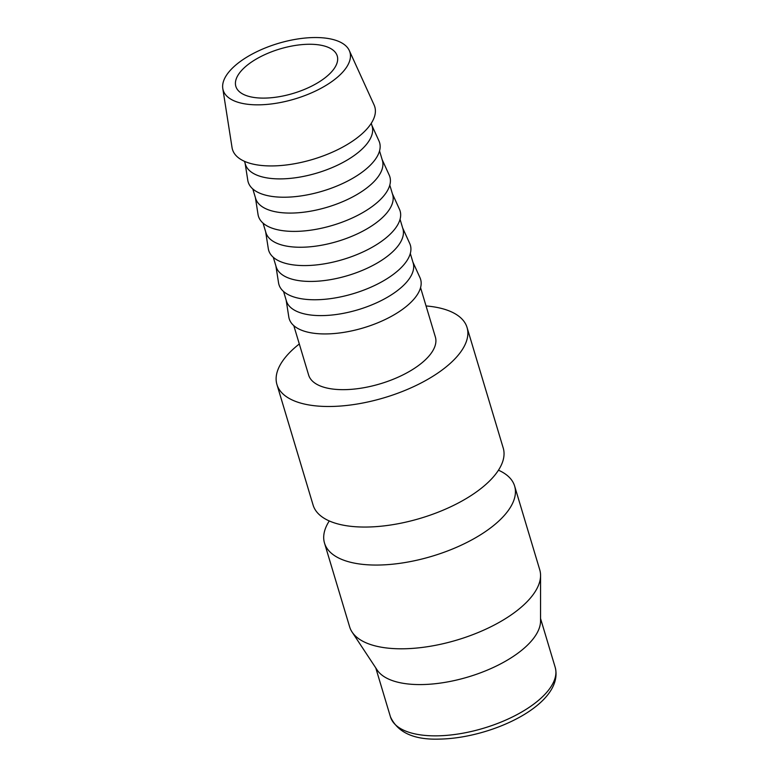 <?xml version="1.0" encoding="UTF-8"?>
<svg xmlns="http://www.w3.org/2000/svg" width="778" height="778" viewBox="0 0 778 778"><rect width="100%" height="100%" fill="white"/><g stroke="black" fill="none" stroke-linecap="round" stroke-linejoin="round"><path stroke-width="1.17" d="M276.939 384.526L313.106 505.087A99.244 43.49 -16.7 0 0 366.214 527.046A99.244 43.49 -16.7 0 0 494.38 475.728A99.244 43.49 -16.7 0 0 503.23 448.05L467.053 327.489A99.244 43.49 163.3 0 1 458.213 355.167A99.244 43.49 163.3 0 1 356.616 404.113A99.244 43.49 163.3 0 1 276.939 384.526A99.244 43.49 163.3 0 1 285.779 356.859A99.244 43.49 163.3 0 1 299.306 343.973M426.052 305.949A99.244 43.49 163.3 0 1 467.053 327.489M329.279 520.949A99.244 43.49 -16.7 0 0 324.514 543.102A99.244 43.49 -16.7 0 0 377.622 565.052A99.244 43.49 -16.7 0 0 505.778 513.733A99.244 43.49 -16.7 0 0 514.628 486.056A99.244 43.49 -16.7 0 0 498.455 470.194M324.514 543.102L349.633 626.835A99.244 43.49 -16.7 0 0 352.074 632.028A99.244 43.49 -16.7 0 0 435.544 645.312A99.244 43.49 -16.7 0 0 530.907 597.465A99.244 43.49 -16.7 0 0 540.564 575.487A99.244 43.49 -16.7 0 0 539.747 569.797L514.628 486.056M352.074 632.028L377.184 670.053A86.018 37.694 -16.7 0 0 449.519 681.557A86.018 37.694 -16.7 0 0 532.162 640.1A86.018 37.694 -16.7 0 0 540.545 621.048L540.564 575.487M222.79 88.507L232.048 147.596A74.289 32.55 -16.7 0 0 290.009 164.479A74.289 32.55 -16.7 0 0 368.169 127.514A74.289 32.55 -16.7 0 0 374.101 104.981L349.303 50.551A66.159 28.99 -16.7 0 0 294.901 39.445A66.159 28.99 -16.7 0 0 229.072 71.751A66.159 28.99 -16.7 0 0 222.79 88.507A66.159 28.99 -16.7 0 0 274.41 103.542A66.159 28.99 -16.7 0 0 344.022 70.623A66.159 28.99 -16.7 0 0 349.303 50.551M244.516 161.347L245.391 164.255A66.159 28.99 -16.7 0 0 298.509 177.306A66.159 28.99 -16.7 0 0 366.234 144.679A66.159 28.99 -16.7 0 0 372.137 126.231L371.262 123.313M245.138 163.419L247.783 180.282A68.6 30.06 -16.7 0 0 301.31 195.881A68.6 30.06 -16.7 0 0 373.479 161.746A68.6 30.06 -16.7 0 0 378.964 140.935L371.884 125.394M252.801 188.947L255.641 198.429A66.159 28.99 -16.7 0 0 308.769 211.49A66.159 28.99 -16.7 0 0 376.494 178.852A66.159 28.99 -16.7 0 0 382.387 160.404L379.547 150.922M255.398 197.602L258.033 214.465A68.6 30.06 -16.7 0 0 311.56 230.055A68.6 30.06 -16.7 0 0 383.739 195.93A68.6 30.06 -16.7 0 0 389.214 175.108L382.144 159.578M263.052 223.13L265.901 232.612A66.159 28.99 -16.7 0 0 319.019 245.663A66.159 28.99 -16.7 0 0 386.744 213.036A66.159 28.99 -16.7 0 0 392.647 194.588L389.797 185.106M265.648 231.776L268.293 248.639A68.6 30.06 -16.7 0 0 321.82 264.238A68.6 30.06 -16.7 0 0 393.989 230.103A68.6 30.06 -16.7 0 0 399.474 209.292L392.394 193.751M273.302 257.304L276.151 266.796A66.159 28.99 -16.7 0 0 329.269 279.847A66.159 28.99 -16.7 0 0 397.004 247.209A66.159 28.99 -16.7 0 0 402.897 228.761L400.057 219.279M275.898 265.959L278.543 282.822A68.6 30.06 -16.7 0 0 332.07 298.421A68.6 30.06 -16.7 0 0 404.249 264.287A68.6 30.06 -16.7 0 0 409.724 243.465L402.644 227.935M283.562 291.487L286.401 300.969A66.159 28.99 -16.7 0 0 339.529 314.02A66.159 28.99 -16.7 0 0 407.254 281.393A66.159 28.99 -16.7 0 0 413.147 262.945L410.307 253.463M286.158 300.143L288.803 317.006A68.6 30.06 -16.7 0 0 342.32 332.595A68.6 30.06 -16.7 0 0 414.499 298.46A68.6 30.06 -16.7 0 0 419.974 277.649L412.904 262.108M420.558 287.636L435.369 337A66.159 28.99 163.3 0 1 429.475 355.449A66.159 28.99 163.3 0 1 361.741 388.076A66.159 28.99 163.3 0 1 308.623 375.025L293.812 325.671M240.567 71.644A52.933 23.194 163.3 0 1 294.745 45.532A52.933 23.194 163.3 0 1 337.244 55.977A52.933 23.194 163.3 0 1 332.527 70.74A52.933 23.194 163.3 0 1 278.339 96.842A52.933 23.194 163.3 0 1 235.851 86.397A52.933 23.194 163.3 0 1 240.567 71.644M555.21 667.388C564.536 703.643 492.805 738.244 439.337 739.1C413.964 739.946 397.665 732.516 390.439 716.82A86.018 37.694 -16.7 0 0 436.468 735.852A86.018 37.694 -16.7 0 0 547.547 691.37A86.018 37.694 -16.7 0 0 555.21 667.388L540.545 618.491M390.439 716.82L375.774 667.923"/></g></svg>
